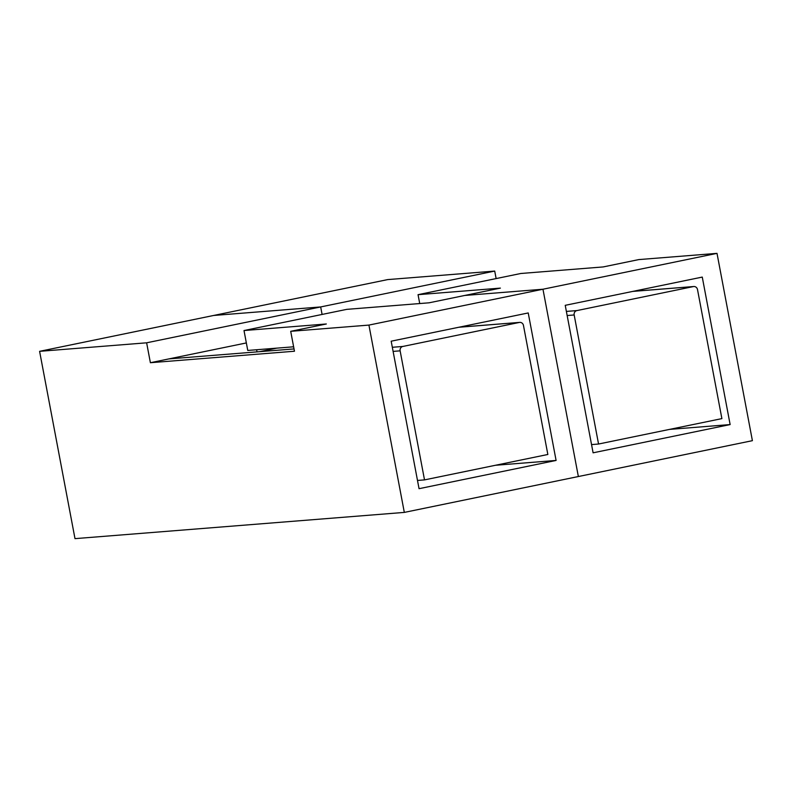 <?xml version="1.0" encoding="UTF-8"?>
<svg xmlns="http://www.w3.org/2000/svg" width="792" height="792" viewBox="0 0 792 792"><rect width="100%" height="100%" fill="white"/><g stroke="black" fill="none" stroke-linecap="round" stroke-linejoin="round"><path stroke-width="1.19" d="M39.6 351.331L146.629 342.807L494.713 271.072L387.684 279.596L39.6 351.331L74.992 538.639L404.316 512.404L368.923 325.086L290.704 331.323L294.466 351.232L150.391 362.716L246.352 342.936M717.008 253.361L542.966 289.228L578.358 476.537L752.4 440.669L717.008 253.361L638.798 259.588L603.167 266.934L520.829 273.488L418.047 294.673L500.386 288.11L429.115 302.801L346.787 309.355L244.005 330.541L326.334 323.978L290.704 331.323M494.713 271.072L496.138 278.586M320.671 306.94L213.642 315.463L320.671 306.94L322.096 314.444L320.671 306.94M404.316 512.404L578.358 476.537L542.966 289.228L464.746 295.456L542.966 289.228L368.923 325.086M730.135 424.571L702.266 277.081L565.231 305.326L593.099 452.816L730.135 424.571L669.527 429.403M418.047 294.673L419.73 303.544M146.629 342.807L150.391 362.716M556.093 460.439L528.224 312.949L391.179 341.194L419.047 488.684L556.093 460.439L495.475 465.27M294.03 348.925L168.894 358.905M257.014 351.876L256.618 349.747M244.005 330.541L247.767 350.45L293.634 346.797M591.535 444.589L598.554 444.025L721.888 418.612L697.504 289.555A3.752 3.495 85.4 0 0 693.386 286.575L576.893 310.583A3.752 3.495 85.4 0 0 574.17 314.968L567.151 315.533M598.554 444.025L574.17 314.968M417.493 480.447L424.512 479.893L547.846 454.479L523.462 325.423A3.752 3.495 85.4 0 0 519.344 322.443L402.851 346.45A3.752 3.495 85.4 0 0 400.128 350.836L393.109 351.4M276.824 348.133L259.697 351.668M424.512 479.893L400.128 350.836M693.386 286.575L632.768 291.406M576.893 310.583L566.379 311.414M519.344 322.443L458.726 327.274M402.851 346.45L392.337 347.282M693.782 286.516L632.966 291.367M519.74 322.384L458.924 327.225"/></g></svg>
